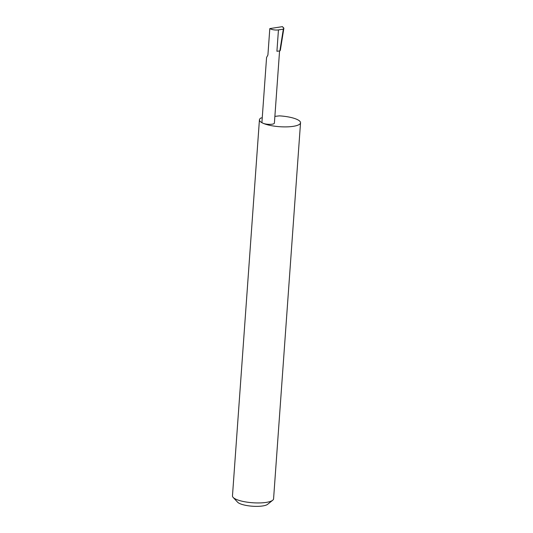 <?xml version="1.0" encoding="UTF-8"?>
<svg xmlns="http://www.w3.org/2000/svg" width="533" height="533" viewBox="0 0 533 533"><rect width="100%" height="100%" fill="white"/><g stroke="black" fill="none" stroke-linecap="round" stroke-linejoin="round"><path stroke-width="0.8" d="M262.243 117.82L261.017 117.96A20.607 5.403 4.1 0 0 259.424 119.845A20.607 5.403 4.1 0 0 263.022 123.243A6.249 1.639 -175.9 0 1 261.93 122.217L266.573 57.477L267.912 55.019L269.805 28.595C272.236 29.821 275.115 30.261 278.446 29.915L283.336 29.162L283.796 28.402L282.43 26.65L283.882 28.162L280.331 50.295L283.882 28.162M272.696 500.247L267.633 504.311A15.657 4.104 -175.9 0 1 255.067 506.35A15.657 4.104 -175.9 0 1 239.797 503.592A15.657 4.104 -175.9 0 1 237.571 502.159L233.141 497.409A20.607 5.403 4.1 0 0 236.066 499.294A20.607 5.403 4.1 0 0 256.166 502.925A20.607 5.403 4.1 0 0 272.696 500.247A20.607 5.403 4.1 0 0 273.576 498.835L300.532 122.79A20.607 5.403 4.1 0 0 296.934 119.385A20.607 5.403 4.1 0 0 279.419 115.868L274.875 116.381M259.424 119.845L232.468 495.89A20.607 5.403 4.1 0 0 233.141 497.409M279.565 50.961L274.395 123.11A6.249 1.639 -175.9 0 1 269.951 124.356A6.249 1.639 -175.9 0 1 263.022 123.243A20.607 5.403 4.1 0 0 285.875 126.894A20.607 5.403 4.1 0 0 300.532 122.79M278.446 29.915L276.92 51.261L279.852 50.928L280.331 50.295M279.852 50.928L283.336 29.162M282.43 26.65L269.805 28.595"/></g></svg>
